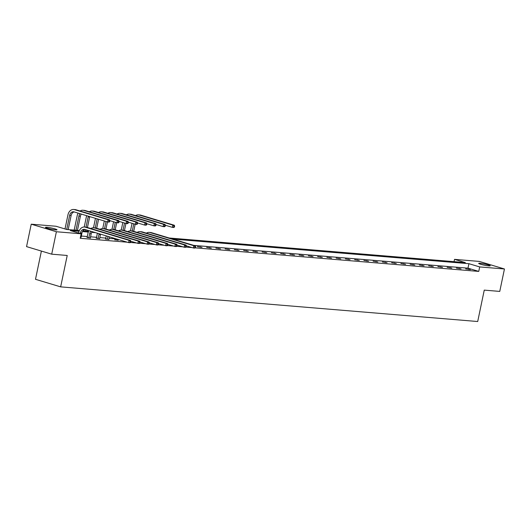 <?xml version="1.0" encoding="UTF-8"?>
<svg xmlns="http://www.w3.org/2000/svg" width="531" height="531" viewBox="0 0 531 531"><rect width="100%" height="100%" fill="white"/><g stroke="black" fill="none" stroke-linecap="round" stroke-linejoin="round"><path stroke-width="0.8" d="M488.812 265.892A5.901 0.611 -168.2 0 1 482.374 264.737A5.901 0.611 -168.2 0 1 478.683 263.376A5.901 0.611 -168.2 0 1 480.104 263.276A5.901 0.611 -168.2 0 1 486.542 264.438A5.901 0.611 -168.2 0 1 490.232 265.792A5.901 0.611 -168.2 0 1 488.812 265.892M55.582 229.89A5.901 0.611 -168.2 0 1 49.144 228.735A5.901 0.611 -168.2 0 1 45.454 227.381A5.901 0.611 -168.2 0 1 46.874 227.275A5.901 0.611 -168.2 0 1 53.312 228.436A5.901 0.611 -168.2 0 1 57.003 229.79A5.901 0.611 -168.2 0 1 55.582 229.89M41.391 251.077L35.497 279.306L60.653 286.866L477.701 321.52L484.259 290.125L499.764 291.413L504.45 268.978L479.692 266.927L468.913 263.688L172.761 239.076M60.653 286.866L67.218 255.471L51.706 254.176L26.55 246.616L31.236 224.188L55.994 226.246L66.773 229.485L79.358 230.534M454.051 261.664L454.536 259.36L479.294 261.418L504.45 268.978M51.706 254.176L56.392 231.748L31.236 224.188M456.381 268.109L461.047 268.865L456.381 268.109M437.883 266.575L442.549 267.332L437.883 266.575M419.384 265.035L424.043 265.792L419.384 265.035M400.878 263.495L405.545 264.252L400.878 263.495M382.38 261.962L387.046 262.719L382.38 261.962M363.881 260.422L368.541 261.179L363.881 260.422M345.376 258.882L350.042 259.646L345.376 258.882M326.877 257.349L331.543 258.106L326.877 257.349M308.378 255.809L313.038 256.566L308.378 255.809M289.873 254.276L294.539 255.033L289.873 254.276M271.374 252.736L276.04 253.493L271.374 252.736M252.869 251.196L257.535 251.953L252.869 251.196M234.37 249.663L239.036 250.42L234.37 249.663M215.871 248.123L220.538 248.88L215.871 248.123M197.366 246.59L202.032 247.346L197.366 246.59M105.53 238.957L108.855 239.454M87.031 237.417L90.356 237.915M195.169 247.844L478.756 271.407L467.977 268.168L193.755 245.382M115.041 238.844L109.047 238.346M105.788 238.074L99.801 237.576M96.542 237.304L90.549 236.806M87.29 236.541L81.296 236.043M79.046 231.29L70.371 230.567L81.15 233.806L80.214 238.293L127.334 242.209M130.42 242.461L136.586 242.979M139.666 243.231L145.833 243.742M148.919 244.001L155.085 244.512M158.172 244.771L164.338 245.282M167.418 245.541L173.584 246.052M176.67 246.311L182.837 246.822M185.923 247.074L192.089 247.592M81.104 237.151L80.433 237.238M96.277 238.187L99.602 238.684M114.782 239.727L118.108 240.224M206.619 247.353L211.285 248.11L206.619 247.353M225.117 248.893L229.784 249.65L225.117 248.893M243.623 250.433L248.289 251.19L243.623 250.433M262.122 251.966L266.788 252.723L262.122 251.966M280.62 253.506L285.286 254.263L280.62 253.506M299.126 255.039L303.792 255.796L299.126 255.039M317.624 256.579L322.29 257.336L317.624 256.579M336.13 258.119L340.789 258.876L336.13 258.119M354.628 259.652L359.295 260.409L354.628 259.652M373.127 261.192L377.793 261.949L373.127 261.192M391.632 262.726L396.292 263.489L391.632 262.726M410.131 264.265L414.797 265.022L410.131 264.265M428.63 265.805L433.296 266.562L428.63 265.805M447.135 267.339L451.795 268.095L447.135 267.339M465.634 268.878L470.3 269.635L465.634 268.878M478.756 271.407L479.692 266.927M81.15 233.806L56.392 231.748M169.163 237.994L465.309 262.599L454.536 259.36M82.916 230.826L88.604 231.297M95.567 232.664L91.69 232.339M88.299 232.06L82.438 231.569M467.977 268.168L468.913 263.688M200.26 247.194L200.333 246.835M209.506 247.964L209.586 247.599M218.759 248.734L218.832 248.369M228.011 249.504L228.084 249.139M237.257 250.274L237.337 249.909M246.51 251.037L246.59 250.678M255.763 251.807L255.836 251.442M265.009 252.577L265.088 252.212M274.261 253.347L274.341 252.982M283.514 254.117L283.587 253.752M292.76 254.88L292.84 254.522M302.013 255.65L302.093 255.292M311.266 256.42L311.339 256.055M320.512 257.19L320.591 256.825M329.764 257.96L329.844 257.595M339.017 258.723L339.09 258.365M348.263 259.493L348.343 259.135M357.516 260.263L357.595 259.898M366.768 261.033L366.841 260.668M376.014 261.803L376.094 261.438M385.267 262.573L385.347 262.208M394.52 263.336L394.593 262.978M403.766 264.106L403.845 263.741M413.018 264.876L413.098 264.511M422.271 265.646L422.344 265.281M431.517 266.416L431.597 266.051M440.77 267.179L440.849 266.821M450.022 267.949L450.096 267.584M459.269 268.719L459.348 268.354M468.521 269.489L468.601 269.124M81.11 237.297L81.933 233.009A4.606 3.518 94.8 0 1 84.973 229.478M80.307 233.554L80.447 232.883A4.606 3.518 94.8 0 1 84.23 229.319A4.606 3.518 94.8 0 1 84.787 229.425L128.608 242.594L129.079 240.351L85.252 227.182A6.91 5.277 -85.2 0 0 84.422 227.022A6.91 5.277 -85.2 0 0 78.747 232.379L78.608 233.043M130.672 242.269L130.088 242.713L128.608 242.594L130.672 242.269L130.858 241.373L130.268 241.326L130.075 242.222M130.268 241.326L129.079 240.351L130.56 240.47L86.739 227.301A6.91 5.277 -85.2 0 0 85.903 227.142L84.422 227.022M130.56 240.47L130.858 241.373M109.685 221.659L109.871 220.763L109.28 220.717L109.094 221.613L109.685 221.659L109.107 222.104L107.62 221.985L108.092 219.741L74.466 209.632A6.91 5.277 -85.2 0 0 73.63 209.48A6.91 5.277 -85.2 0 0 67.961 214.829L65.008 228.954M66.707 229.465L69.661 215.34A4.606 3.518 94.8 0 1 73.444 211.769A4.606 3.518 94.8 0 1 73.995 211.876L107.62 221.985L109.094 221.613M68.187 229.604L71.141 215.467A4.606 3.518 94.8 0 1 74.187 211.935M109.28 220.717L108.092 219.741L109.572 219.861L75.946 209.758A6.91 5.277 -85.2 0 0 75.117 209.599L73.63 209.48M109.572 219.861L109.871 220.763M90.363 238.067L91.179 233.779A4.606 3.518 94.8 0 1 92.135 231.629M86.971 237.543L87.164 237.145L88.863 237.656L89.699 233.653A4.606 3.518 94.8 0 1 90.867 231.25M88.936 230.666A6.91 5.277 -85.2 0 0 88 233.142L87.164 237.145M139.925 243.039L140.111 242.143L139.514 242.09L139.328 242.992L139.925 243.039L139.341 243.483L137.861 243.357L138.326 241.12L94.505 227.945A6.91 5.277 -85.2 0 0 93.668 227.792A6.91 5.277 -85.2 0 0 90.881 228.549M130.818 241.247L137.861 243.357L139.328 242.992M139.514 242.09L138.326 241.12L139.812 241.24L95.985 228.071A6.91 5.277 -85.2 0 0 95.155 227.912L93.668 227.792M139.812 241.24L140.111 242.143M99.616 238.831L100.432 234.549A4.606 3.518 94.8 0 1 100.525 234.151M96.217 238.313L96.416 237.908L98.116 238.419L98.952 234.423A4.606 3.518 94.8 0 1 99.138 233.733M97.425 233.222A6.91 5.277 -85.2 0 0 97.246 233.912L96.416 237.908M149.171 243.809L149.357 242.913L148.766 242.859L148.58 243.756L149.171 243.809L148.594 244.253L147.107 244.127L147.578 241.884L103.757 228.715A6.91 5.277 -85.2 0 0 102.921 228.556A6.91 5.277 -85.2 0 0 100.133 229.319M140.065 242.01L147.107 244.127L148.58 243.756M148.766 242.859L147.578 241.884L149.058 242.01L105.238 228.841A6.91 5.277 -85.2 0 0 104.401 228.682L102.921 228.556M149.058 242.01L149.357 242.913M78.143 213.123A6.91 5.277 -85.2 0 0 77.214 215.599L74.181 230.102M75.96 230.248L78.913 216.11A4.606 3.518 94.8 0 1 80.081 213.708M77.44 230.374L80.393 216.236A4.606 3.518 94.8 0 1 81.349 214.086M118.937 222.429L119.123 221.533L118.526 221.487L118.34 222.383L118.937 222.429L118.353 222.874L116.873 222.748L117.338 220.511L83.719 210.402A6.91 5.277 -85.2 0 0 82.882 210.243A6.91 5.277 -85.2 0 0 80.095 211.006M109.831 220.637L116.873 222.748L118.34 222.383M118.526 221.487L117.338 220.511L118.825 220.63L85.199 210.528A6.91 5.277 -85.2 0 0 84.363 210.369L82.882 210.243M118.825 220.63L119.123 221.533M86.633 215.679A6.91 5.277 -85.2 0 0 86.46 216.369L84.237 227.009M83.586 230.142L83.433 230.872M85.206 231.018L85.498 229.638M86.015 227.155L88.159 216.88A4.606 3.518 94.8 0 1 88.352 216.19M86.692 231.138L86.918 230.062M87.449 227.514L89.646 217A4.606 3.518 94.8 0 1 89.739 216.608M128.183 223.199L128.369 222.303L127.779 222.25L127.593 223.146L128.183 223.199L127.606 223.644L126.126 223.518L126.59 221.274L92.965 211.172A6.91 5.277 -85.2 0 0 92.135 211.013A6.91 5.277 -85.2 0 0 89.341 211.769M119.077 221.4L126.126 223.518L127.593 223.146M127.779 222.25L126.59 221.274L128.071 221.4L94.452 211.298A6.91 5.277 -85.2 0 0 93.615 211.139L92.135 211.013M128.071 221.4L128.369 222.303M108.862 239.6L109.373 236.813M105.47 239.083L105.662 238.678L107.362 239.189L107.952 236.381M106.253 235.87L105.662 238.678M158.424 244.579L158.61 243.683L158.019 243.629L157.833 244.525L158.424 244.579L157.84 245.023L156.36 244.897L156.831 242.654L113.003 229.485A6.91 5.277 -85.2 0 0 112.174 229.326A6.91 5.277 -85.2 0 0 109.379 230.082M149.317 242.78L156.36 244.897L157.833 244.525M158.019 243.629L156.831 242.654L158.311 242.78L114.49 229.611A6.91 5.277 -85.2 0 0 113.654 229.452L112.174 229.326M158.311 242.78L158.61 243.683M95.461 218.327L93.489 227.779M95.268 227.925L97.16 218.838M96.695 228.284L98.58 219.263M137.436 223.969L137.622 223.073L137.031 223.02L136.845 223.916L137.436 223.969L136.859 224.414L135.372 224.288L135.843 222.044L102.217 211.942A6.91 5.277 -85.2 0 0 101.381 211.783A6.91 5.277 -85.2 0 0 98.593 212.539M128.329 222.17L135.372 224.288L136.845 223.916M137.031 223.02L135.843 222.044L137.323 222.17L103.698 212.061A6.91 5.277 -85.2 0 0 102.868 211.909L101.381 211.783M137.323 222.17L137.622 223.073M118.114 240.37L118.227 239.474M114.723 239.853L114.915 239.448L116.614 239.959L116.807 239.043M115.108 238.532L114.915 239.448M167.677 245.349L167.862 244.446L167.265 244.399L167.079 245.295L167.677 245.349L167.092 245.787L165.612 245.667L166.077 243.424L122.256 230.255A6.91 5.277 -85.2 0 0 121.42 230.096A6.91 5.277 -85.2 0 0 118.632 230.852M158.57 243.55L165.612 245.667L167.079 245.295M167.265 244.399L166.077 243.424L167.564 243.55L123.736 230.374A6.91 5.277 -85.2 0 0 122.907 230.222L121.42 230.096M167.564 243.55L167.862 244.446M104.315 220.989L102.742 228.549M104.514 228.695L106.021 221.5M105.948 229.053L107.435 221.925M146.689 224.739L146.875 223.836L146.277 223.79L146.091 224.686L146.689 224.739L146.105 225.177L144.624 225.058L145.089 222.814L111.47 212.712A6.91 5.277 -85.2 0 0 110.634 212.553A6.91 5.277 -85.2 0 0 107.846 213.309M137.582 222.94L144.624 225.058L146.091 224.686M146.277 223.79L145.089 222.814L146.576 222.94L112.95 212.831A6.91 5.277 -85.2 0 0 112.114 212.672L110.634 212.553M146.576 222.94L146.875 223.836M176.923 246.112L177.108 245.216L176.518 245.169L176.332 246.065L176.923 246.112L176.345 246.557L174.858 246.437L175.33 244.194L131.509 231.025A6.91 5.277 -85.2 0 0 130.672 230.866A6.91 5.277 -85.2 0 0 127.885 231.622M167.816 244.32L174.858 246.437L176.332 246.065M176.518 245.169L175.33 244.194L176.81 244.313L132.989 231.144A6.91 5.277 -85.2 0 0 132.153 230.985L130.672 230.866M176.81 244.313L177.108 245.216M113.568 221.759L111.988 229.319M113.767 229.458L115.267 222.27M115.2 229.823L116.687 222.695M155.935 225.502L156.121 224.606L155.53 224.56L155.344 225.456L155.935 225.502L155.357 225.947L153.877 225.828L154.342 223.584L120.716 213.475A6.91 5.277 -85.2 0 0 119.887 213.323A6.91 5.277 -85.2 0 0 117.092 214.079M146.828 223.71L153.877 225.828L155.344 225.456M155.53 224.56L154.342 223.584L155.822 223.704L122.203 213.601A6.91 5.277 -85.2 0 0 121.367 213.442L119.887 213.323M155.822 223.704L156.121 224.606M186.175 246.882L186.361 245.986L185.77 245.939L185.584 246.835L186.175 246.882L185.598 247.327L184.111 247.2L184.582 244.964L140.755 231.788A6.91 5.277 -85.2 0 0 139.925 231.635A6.91 5.277 -85.2 0 0 137.131 232.392M177.069 245.09L184.111 247.2L185.584 246.835M185.77 245.939L184.582 244.964L186.062 245.083L142.242 231.914A6.91 5.277 -85.2 0 0 141.405 231.755L139.925 231.635M186.062 245.083L186.361 245.986M122.82 222.529L121.241 230.082M123.019 230.228L124.519 223.04M124.446 230.593L125.94 223.465M165.187 226.272L165.373 225.376L164.783 225.33L164.597 226.226L165.187 226.272L164.61 226.717L163.123 226.591L163.594 224.354L129.969 214.245A6.91 5.277 -85.2 0 0 129.133 214.086A6.91 5.277 -85.2 0 0 126.345 214.849M156.081 224.48L163.123 226.591L164.597 226.226M164.783 225.33L163.594 224.354L165.075 224.474L131.449 214.371A6.91 5.277 -85.2 0 0 130.619 214.212L129.133 214.086M165.075 224.474L165.373 225.376M195.428 247.652L195.614 246.756L195.016 246.703L194.831 247.605L195.428 247.652L194.844 248.096L193.364 247.97L193.828 245.727L150.007 232.558A6.91 5.277 -85.2 0 0 149.171 232.399A6.91 5.277 -85.2 0 0 146.383 233.162M186.321 245.853L193.364 247.97L194.831 247.605M195.016 246.703L193.828 245.727L195.315 245.853L151.488 232.684A6.91 5.277 -85.2 0 0 150.658 232.525L149.171 232.399M195.315 245.853L195.614 246.756M132.066 223.299L130.493 230.852M132.265 230.998L133.772 223.803M133.699 231.357L135.186 224.235M174.44 227.042L174.626 226.146L174.029 226.093L173.843 226.996L174.44 227.042L173.856 227.487L172.376 227.361L172.84 225.117L139.222 215.015A6.91 5.277 -85.2 0 0 138.385 214.856A6.91 5.277 -85.2 0 0 135.597 215.613M165.333 225.244L172.376 227.361L173.843 226.996M174.029 226.093L172.84 225.117L174.327 225.244L140.702 215.141A6.91 5.277 -85.2 0 0 139.865 214.982L138.385 214.856M174.327 225.244L174.626 226.146M80.447 232.883L81.933 233.009M85.252 227.182L86.739 227.301M69.661 215.34L71.141 215.467M74.466 209.632L75.946 209.758M89.699 233.653L91.179 233.779M94.505 227.945L95.985 228.071M98.952 234.423L100.432 234.549M103.757 228.715L105.238 228.841M78.913 216.11L80.393 216.236M83.719 210.402L85.199 210.528M88.159 216.88L89.646 217M92.965 211.172L94.452 211.298M113.003 229.485L114.49 229.611M102.217 211.942L103.698 212.061M122.256 230.255L123.736 230.374M111.47 212.712L112.95 212.831M131.509 231.025L132.989 231.144M120.716 213.475L122.203 213.601M140.755 231.788L142.242 231.914M129.969 214.245L131.449 214.371M150.007 232.558L151.488 232.684M139.222 215.015L140.702 215.141"/></g></svg>
